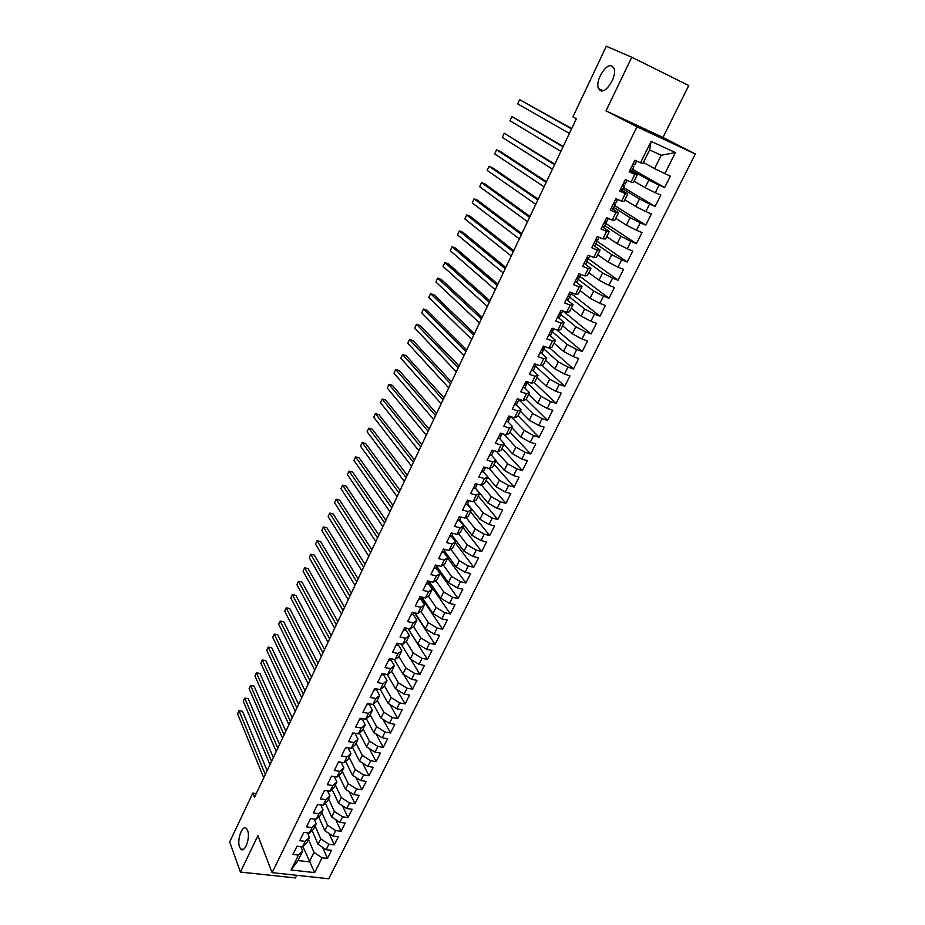 <?xml version="1.0" encoding="UTF-8"?>
<svg xmlns="http://www.w3.org/2000/svg" width="925" height="925" viewBox="0 0 925 925"><rect width="100%" height="100%" fill="white"/><g stroke="black" fill="none" stroke-linecap="round" stroke-linejoin="round"><path stroke-width="1.39" d="M600.325 90.5L598.591 88.615C594.717 81.666 605.921 62.657 611.968 66.091L613.807 68.068C617.657 75.203 606.153 94.223 600.325 90.5M239.61 847.103C236.615 839.842 242.535 823.874 246.489 828.592L247.565 830.407C250.629 837.564 244.674 853.752 240.731 849.034L239.61 847.103M631.763 57.234L606.014 110.861L662.982 137.443L688.755 85.528L631.763 57.234L606.326 46.25L572.922 116.839L576.368 118.724L254.491 797.304L252.826 793.072L229.689 841.947L240.407 872.067L295.41 877.941L296.717 875.293M662.982 137.443L695.311 153.989L328.733 878.75L272.1 872.645L636.967 126.794L695.311 153.989M302.891 846.525L314.673 872.587L322.085 857.787L327.462 858.412L331.532 850.318L326.143 849.67L328.872 844.236L334.26 844.895L338.353 836.732L332.965 836.061L335.706 830.592L341.105 831.274L345.233 823.053L339.845 822.348L342.608 816.833L347.997 817.55L352.159 809.271L346.759 808.531L349.546 802.969L354.946 803.721L359.143 795.373L353.743 794.61L356.541 789.002L361.953 789.788L366.173 781.382L360.773 780.573L363.594 774.93L369.006 775.751L373.272 767.276L367.849 766.432L370.705 760.755L376.117 761.599L380.406 753.066L374.995 752.187L377.863 746.463L383.285 747.354L387.61 738.74L382.187 737.826L385.078 732.057L390.5 732.982L394.859 724.31L389.437 723.362L392.35 717.546L397.785 718.505L402.167 709.764L396.744 708.781L399.681 702.919L405.115 703.913L409.544 695.103L404.098 694.085L407.058 688.177L412.504 689.206L416.967 680.337L411.521 679.274L414.504 673.319L419.95 674.394L424.448 665.445L419.002 664.347L422.008 658.346L427.454 659.456L431.987 650.437L426.541 649.304L429.57 643.257L435.028 644.401L439.595 635.313L434.137 634.145L437.19 628.04L442.647 629.231L447.261 620.062L441.792 618.86L444.879 612.708L450.336 613.934L454.984 604.696L449.515 603.447L452.614 597.249L458.083 598.521L462.766 589.202L457.297 587.918L460.43 581.663L465.899 582.981L470.617 573.592L465.136 572.263L468.293 565.961L473.773 567.314L478.526 557.844L473.045 556.468L476.236 550.121L481.705 551.52L486.504 541.981L481.023 540.558L484.226 534.164L489.707 535.598L494.54 525.978L489.059 524.521L492.297 518.069L497.777 519.538L502.645 509.848L497.164 508.345L500.425 501.836L505.906 503.362L510.82 493.592L505.339 492.042L508.623 485.475L514.115 487.047L519.064 477.184L513.572 475.589L516.89 468.975L522.382 470.594L527.377 460.662L521.873 459.02L525.215 452.348L530.719 454.002L535.748 443.988L530.256 442.3L533.621 435.571L539.125 437.282L544.201 427.177L538.697 425.442L542.096 418.655L547.6 420.413L552.722 410.226L547.218 408.445L550.641 401.6L556.145 403.404L561.313 393.137L555.809 391.298L559.267 384.407L564.77 386.257L569.973 375.897L564.47 374.012L567.95 367.052L573.465 368.959L578.715 358.507L573.199 356.576L576.714 349.558L582.23 351.512L587.525 340.978L582.01 338.989L585.56 331.913L591.075 333.925L596.417 323.299L590.902 321.252L594.474 314.118L599.99 316.177L605.378 305.458L599.862 303.365L603.47 296.173L608.985 298.278L614.42 287.467L608.904 285.328L612.535 278.067L618.062 280.229L623.543 269.325L618.016 267.128L621.692 259.798L627.208 262.018L632.735 251.022L627.219 248.767L630.919 241.379L636.446 243.657L642.019 232.557L636.493 230.244L640.227 222.786L645.754 225.122L651.385 213.929L645.858 211.559L649.628 204.043L655.143 206.425L660.82 195.14L655.305 192.712L659.109 185.127L664.624 187.567L670.347 176.178L654.565 168.651L661.236 155.25L649.604 149.919L642.921 163.413L640.551 162.754L651.131 141.352L675.412 152.579L664.832 173.692M314.673 872.587L291.097 869.997L298.474 855.058L302.706 851.093L300.845 846.653M640.551 162.754L634.874 160.21L629.15 171.83L634.827 174.351L631.023 182.04L625.346 179.542L619.681 191.07L625.346 193.522L621.588 201.141L615.911 198.713L610.292 210.125L615.957 212.53L612.223 220.081L606.557 217.71L600.984 229.03L606.65 231.366L602.95 238.847L597.284 236.534L591.757 247.75L597.423 250.039L593.757 257.451L588.092 255.196L582.611 266.319L588.277 268.539L584.646 275.893L578.981 273.696L573.558 284.715L579.212 286.889L575.616 294.173L569.95 292.034L564.574 302.961L570.228 305.077L566.655 312.303L561.001 310.21L555.659 321.044L561.325 323.103L557.787 330.271L552.121 328.225L546.837 338.966L552.491 340.967L548.988 348.078L543.322 346.089L538.084 356.738L543.738 358.692L540.258 365.733L534.604 363.803L529.401 374.359L535.055 376.255L531.609 383.239L525.955 381.354L520.798 391.818L526.452 393.68L523.03 400.606L517.387 398.767L512.277 409.139L517.919 410.943L514.52 417.811L508.877 416.03L503.813 426.321L509.455 428.067L506.091 434.877L500.448 433.143L495.43 443.341L501.072 445.052L497.731 451.805L492.088 450.117L487.117 460.234L492.748 461.887L489.441 468.582L483.81 466.952L478.861 476.976L484.492 478.583L481.22 485.22L475.589 483.636L470.686 493.58L476.317 495.141L473.057 501.732L467.437 500.182L462.581 510.045L468.2 511.571L464.974 518.092L459.355 516.601L454.533 526.383L460.153 527.851L456.95 534.326L451.331 532.881L446.555 542.582L452.175 544.004L448.995 550.433L443.387 549.022L438.647 558.642L444.254 560.03L441.109 566.401L435.502 565.036L430.796 574.575L436.403 575.917L433.282 582.241L427.674 580.912L423.014 590.381L428.61 591.676L425.512 597.955L419.915 596.671L415.29 606.06L420.887 607.32L417.811 613.541L412.215 612.292L407.636 621.612L413.221 622.826L410.18 629L404.583 627.798L400.039 637.036L405.624 638.215L402.595 644.332L397.01 643.176L392.501 652.333L398.085 653.478L395.079 659.548L389.506 658.427L385.02 667.515L390.604 668.613L387.621 674.637L382.048 673.562L377.608 682.581L383.181 683.644L380.221 689.611L374.66 688.57L370.243 697.519L375.816 698.537L372.879 704.468L367.317 703.462L362.947 712.343L368.508 713.325L365.606 719.211L360.045 718.239L355.697 727.05L361.259 727.998L358.38 733.837L352.818 732.901L348.517 741.642L354.067 742.555L351.199 748.348L345.661 747.446L341.383 756.13L346.933 756.997L344.088 762.743L338.55 761.888L334.307 770.49L339.845 771.334L337.035 777.035L331.497 776.214L327.288 784.747L332.815 785.556L330.028 791.21L324.49 790.424L320.316 798.899L325.843 799.674L323.068 805.282L317.541 804.53L313.402 812.936L318.928 813.676L316.177 819.249L310.65 818.521L306.545 826.869L312.06 827.574L309.332 833.101L303.816 832.407L299.735 840.698L305.238 841.368L302.533 846.849L297.029 846.202L292.971 854.423L298.474 855.058M632.006 170.42L648.876 180.074L645.095 187.648L634.111 181.231M659.109 185.127L648.876 180.074M655.305 192.712L645.095 187.648M651.131 141.352L649.604 149.919M622.86 188.977L639.452 198.968L635.718 206.483L624.895 199.846M649.628 204.043L639.452 198.968M645.858 211.559L635.718 206.483M634.827 174.351L637.244 174.906L629.752 170.605M637.244 174.906L633.463 182.537L631.023 182.04M613.795 207.373L630.122 217.71L626.41 225.157L615.772 218.3M640.227 222.786L630.122 217.71M636.493 230.244L626.41 225.157M625.346 193.522L627.821 193.926L620.455 189.475M627.821 193.926L624.086 201.488L621.588 201.141M604.8 225.619L620.872 236.28L617.195 243.668L606.719 236.592M630.919 241.379L620.872 236.28M627.219 248.767L617.195 243.668M615.957 212.53L618.501 212.785L611.252 208.183M618.501 212.785L614.79 220.289L612.223 220.081M595.885 243.703L611.702 254.687L608.06 262.006L597.747 254.722M621.692 259.798L611.702 254.687M618.016 267.128L608.06 262.006M606.65 231.366L609.251 231.481L602.117 226.718M609.251 231.481L605.574 238.916L602.95 238.847M587.04 261.636L602.614 272.944L599.007 280.194L588.855 272.702M612.535 278.067L602.614 272.944M608.904 285.328L599.007 280.194M597.423 250.039L600.082 250.004L593.087 245.125M600.082 250.004L596.44 257.37L593.757 257.451M578.275 279.419L593.607 291.04L590.023 298.232L580.033 290.531M603.47 296.173L593.607 291.04M599.862 303.365L590.023 298.232M588.277 268.539L590.994 268.377L584.507 263.625M590.994 268.377L587.387 275.673L584.646 275.893M569.58 297.052L584.669 308.973L581.12 316.107L571.292 308.21M594.474 314.118L584.669 308.973M590.902 321.252L581.12 316.107M579.212 286.889L581.987 286.577L575.87 281.905M581.987 286.577L578.403 293.826L575.616 294.173M560.966 314.535L575.812 326.756L572.286 333.833L562.62 325.739M585.56 331.913L575.812 326.756M582.01 338.989L572.286 333.833M570.228 305.077L573.061 304.637L567.233 299.989M573.061 304.637L569.511 311.806L566.655 312.303M552.422 331.867L567.025 344.389L563.533 351.408L554.017 343.117M576.714 349.558L567.025 344.389M573.199 356.576L563.533 351.408M561.325 323.103L564.204 322.524L558.619 317.888M564.204 322.524L560.689 329.647L557.787 330.271M543.946 349.06L558.318 361.872L554.861 368.832L545.496 360.345M567.95 367.052L558.318 361.872M564.47 374.012L554.861 368.832M552.491 340.967L555.428 340.273L550.04 335.613M555.428 340.273L551.936 347.326L548.988 348.078M535.54 366.115L549.693 379.215L546.259 386.107L537.032 377.446M559.267 384.407L549.693 379.215M555.809 391.298L546.259 386.107M543.738 358.692L546.721 357.859L541.507 353.165M546.721 357.859L543.264 364.855L540.258 365.733M527.204 383.019L541.125 396.409L537.726 403.242L528.649 394.397M550.641 401.6L541.125 396.409M547.218 408.445L537.726 403.242M535.055 376.255L538.096 375.307L533.02 370.555M538.096 375.307L534.662 382.233L531.609 383.239M518.937 399.785L532.638 413.452L529.262 420.228L520.336 411.197M542.096 418.655L532.638 413.452M538.697 425.442L529.262 420.228M526.452 393.68L529.539 392.593L524.591 387.795M529.539 392.593L526.14 399.473L523.03 400.606M510.993 416.701L524.221 430.356L520.868 437.074L512.08 427.87M533.621 435.571L524.221 430.356M530.256 442.3L520.868 437.074M517.919 410.943L521.053 409.74L516.231 404.873M521.053 409.74L517.676 416.562L514.52 417.811M503.755 434.16L515.873 447.122L512.543 453.782L503.905 444.405M525.215 452.348L515.873 447.122M521.873 459.02L512.543 453.782M509.455 428.067L512.647 426.749L507.917 421.812M512.647 426.749L509.293 433.513L506.091 434.877M496.459 451.423L507.582 463.749L504.298 470.351L495.788 460.812M516.89 468.975L507.582 463.749M513.572 475.589L504.298 470.351M501.072 445.052L504.298 443.607L499.673 438.6M504.298 443.607L500.98 450.313L497.731 451.805M489.128 468.489L499.373 480.237L496.112 486.793L487.741 477.08M508.623 485.475L499.373 480.237M505.339 492.042L496.112 486.793M492.748 461.887L496.031 460.338L491.487 455.25M496.031 460.338L492.736 466.986L489.441 468.582M481.509 485.07L491.233 496.586L487.995 503.084L475.392 487.972M500.425 501.836L491.233 496.586M497.164 508.345L487.995 503.084M484.492 478.583L487.822 476.918L483.37 471.75M487.822 476.918L484.561 483.509L481.22 485.22M473.785 501.338L483.151 512.808L479.936 519.26L467.553 503.905M492.297 518.069L483.151 512.808M489.059 524.521L479.936 519.26M476.317 495.141L479.682 493.372L475.311 488.123M479.682 493.372L476.444 499.905L473.057 501.732M466.096 517.468L475.138 528.892L471.958 535.286L459.771 519.7M484.226 534.164L475.138 528.892M481.023 540.558L471.958 535.286M468.2 511.571L471.611 509.675L467.322 504.356M471.611 509.675L468.408 516.162L464.974 518.092M458.453 533.447L467.194 544.848L464.026 551.196L452.047 535.378M476.236 550.121L467.194 544.848M473.045 556.468L464.026 551.196M460.153 527.851L463.61 525.863L459.39 520.451L461.113 517.063M463.61 525.863L460.43 532.291L456.95 534.326M450.845 549.3L459.309 560.677L456.175 566.979L444.393 550.93M468.293 565.961L459.309 560.677M465.136 572.263L456.175 566.979M452.175 544.004L455.667 541.911L451.516 536.408M455.667 541.911L452.51 548.294L448.995 550.433M443.295 565.013L451.493 576.379L448.382 582.623L436.785 566.354M460.43 581.663L451.493 576.379M457.297 587.918L448.382 582.623M444.254 560.03L447.792 557.821L443.711 552.248M447.792 557.821L444.659 564.158L441.109 566.401M435.791 580.599L443.734 591.954L440.647 598.151L429.246 581.663M452.614 597.249L443.734 591.954M449.515 603.447L440.647 598.151M436.403 575.917L439.988 573.616L435.964 567.95M439.988 573.616L436.877 579.894L433.282 582.241M428.333 596.058L436.033 607.413L432.981 613.553L421.962 597.134M444.879 612.708L436.033 607.413M441.792 618.86L432.981 613.553M428.61 591.676L432.229 589.271L428.287 583.536M432.229 589.271L429.154 595.503L425.512 597.955M420.921 611.39L428.402 622.733L425.361 628.838L414.99 612.905M437.19 628.04L428.402 622.733M434.137 634.145L425.361 628.838M420.887 607.32L424.552 604.811L420.667 598.995M424.552 604.811L421.488 610.986L417.811 613.541M413.556 626.583L420.829 637.938L417.811 643.997L408.029 628.538M429.57 643.257L420.829 637.938M426.541 649.304L417.811 643.997M413.221 622.826L416.921 620.224L413.105 614.327M416.921 620.224L413.891 626.352L410.18 629M406.248 641.673L413.313 653.027L410.33 659.028L401.092 644.02M422.008 658.346L413.313 653.027M419.002 664.347L410.33 659.028M405.624 638.215L409.359 635.51L405.601 629.543M409.359 635.51L406.353 641.592L402.595 644.332M398.941 656.565L405.855 668L402.895 673.955L394.166 659.363M414.504 673.319L405.855 668M411.521 679.274L402.895 673.955M398.085 653.478L401.855 650.68L398.166 644.644M401.855 650.68L398.872 656.715L395.079 659.548M391.657 671.284L398.467 682.847L395.518 688.755L387.274 674.568M407.058 688.177L398.467 682.847M404.098 694.085L395.518 688.755M390.604 668.613L394.408 665.734L390.778 659.618M394.408 665.734L391.448 671.712L387.621 674.637M384.43 685.888L391.125 697.589L388.199 703.451L380.337 689.53M399.681 702.919L391.125 697.589M396.744 708.781L388.199 703.451M383.181 683.644L387.02 680.661L383.459 674.475M387.02 680.661L384.083 686.604L380.221 689.611M377.261 700.387L383.84 712.215L380.938 718.031L373.307 704.133M392.35 717.546L383.84 712.215M389.437 723.362L380.938 718.031M375.816 698.537L379.689 695.473L376.186 689.229M379.689 695.473L376.776 701.37L372.879 704.468M370.15 714.771L376.614 726.715L373.735 732.496L366.323 718.632M385.078 732.057L376.614 726.715M382.187 737.826L373.735 732.496M368.508 713.325L372.417 710.169L368.971 703.856M372.417 710.169L369.526 716.019L365.606 719.211M363.086 729.039L369.445 741.122L366.589 746.845L359.386 733.005M377.863 746.463L369.445 741.122M374.995 752.187L366.589 746.845M361.259 727.998L365.202 724.761L361.918 718.575M365.202 724.761L362.334 730.565L358.38 733.837M356.079 743.214L362.322 755.401L359.501 761.09L352.494 747.273M370.705 760.755L362.322 755.401M367.849 766.432L359.501 761.09M354.067 742.555L358.044 739.225L354.969 733.259M358.044 739.225L355.2 744.983L351.199 748.348M349.118 757.263L355.269 769.588L352.46 775.219L345.638 761.414M363.594 774.93L355.269 769.588M360.773 780.573L352.46 775.219M346.933 756.997L350.945 753.586L348.054 747.839M350.945 753.586L348.112 759.309L344.088 762.743M342.215 771.219L348.262 783.648L345.476 789.256L338.839 775.462M356.541 789.002L348.262 783.648M353.743 794.61L345.476 789.256M339.845 771.334L343.892 767.843L341.175 762.293M343.892 767.843L341.082 773.508L337.035 777.035M335.37 785.071L341.302 797.616L338.538 803.178L332.087 789.395M349.546 802.969L341.302 797.616M346.759 808.531L338.538 803.178M332.815 785.556L336.897 781.983L334.353 776.642M336.897 781.983L334.11 787.603L330.028 791.21M328.572 798.818L334.399 811.479L331.659 816.983L325.38 803.224M342.608 816.833L334.399 811.479M339.845 822.348L331.659 816.983M325.843 799.674L329.947 796.02L327.566 790.863M329.947 796.02L327.196 801.593L323.068 805.282M321.819 812.462L327.554 825.227L324.825 830.696L318.709 816.948M335.706 830.592L327.554 825.227M332.965 836.061L324.825 830.696M318.928 813.676L323.068 809.942L320.825 804.97M323.068 809.942L320.316 815.48L316.177 819.249M315.113 826.002L320.755 838.882L318.05 844.305L312.095 830.558M328.872 844.236L320.755 838.882M326.143 849.67L318.05 844.305M312.06 827.574L316.223 823.759L314.118 818.972M316.223 823.759L313.506 829.263L309.332 833.101M308.464 839.449L314.003 852.422L309.308 861.846L298.012 860.562L302.706 851.093M322.085 857.787L314.003 852.422M305.238 841.368L309.436 837.483L307.458 832.87M309.436 837.483L306.742 842.941L302.533 846.849M272.1 872.645L257.913 835.622L240.407 872.067M606.014 110.861L636.967 126.794M256.271 793.546L252.826 793.072M643.395 162.453L654.565 168.651M291.097 869.997L298.012 860.562M661.236 155.25L675.412 152.579M327.462 858.412L322.628 847.346M334.26 844.895L329.184 833.575M341.105 831.274L335.787 819.689M347.997 817.55L342.423 805.698M354.946 803.721L349.083 791.592M361.953 789.788L355.79 777.37M369.006 775.751L362.531 763.032M376.117 761.599L369.306 748.579M383.285 747.354L376.117 733.999M390.5 732.982L382.962 719.292M397.785 718.505L389.83 704.468M405.115 703.913L396.733 689.507M412.504 689.206L403.658 674.429M419.95 674.394L410.608 659.213M427.454 659.456L407.867 628.503M435.028 644.401L414.446 612.789M442.647 629.231L421.418 597.538M450.336 613.934L428.749 582.634M458.083 598.521L436.137 567.626M465.899 582.981L447.665 558.076M473.773 567.314L455.25 542.767M481.705 551.52L462.882 527.331M489.707 535.598L470.582 511.768M497.777 519.538L478.341 496.089M505.906 503.362L486.157 480.283M514.115 487.047L494.042 464.35M522.382 470.594L501.986 448.29M530.719 454.002L509.999 432.102M539.125 437.282L518.069 415.776M547.6 420.413L526.209 399.322M556.145 403.404L534.083 382.43M564.77 386.257L541.865 365.259M573.465 368.959L549.623 347.916M582.23 351.512L556.804 329.913M591.075 333.925L562.897 310.904M599.99 316.177L571.245 293.63M608.985 298.278L579.755 276.286M618.062 280.229L587.178 257.959M627.208 262.018L597.099 241.24M636.446 243.657L605.852 223.48M645.754 225.122L614.686 205.57M655.143 206.425L623.589 187.509M664.624 187.567L632.573 169.287M267.14 770.629L242.489 711.279L238.997 710.689L265.302 774.503M242.489 711.279L238.997 710.689L237.563 713.811L263.752 777.775M273.338 757.552L248.258 698.745L244.767 698.132L271.534 761.368M248.258 698.745L244.767 698.132L243.321 701.277L269.973 764.663M279.581 744.394L254.063 686.119L250.571 685.494L277.801 748.152M254.063 686.119L250.571 685.494L249.114 688.663L276.228 751.458M317.472 804.681L318.292 804.634M285.871 731.132L259.913 673.423L256.41 672.776L284.125 734.832M259.913 673.423L256.41 672.776L254.953 675.955L282.541 738.173M324.328 790.759L325.658 790.586M292.207 717.777L265.799 660.623L262.295 659.964L290.485 721.419M262.295 659.964L260.827 663.167L288.889 724.772M331.243 776.722L332.908 776.422M298.59 704.33L271.73 647.754L268.227 647.061L296.89 707.903M268.227 647.061L266.735 650.298L295.283 711.29M338.203 762.593L340.123 762.131M305.007 690.79L277.697 634.793L274.182 634.076L303.354 694.293M274.182 634.076L272.69 637.337L301.735 697.704M345.21 748.348L347.314 747.724M311.482 677.146L283.709 621.739L280.194 621.01L309.852 680.58M280.194 621.01L278.679 624.282L308.222 684.026M352.286 733.999L354.495 733.213M318.003 663.398L289.756 608.592L286.23 607.841L316.408 666.775M286.23 607.841L284.715 611.147L314.766 670.232M359.409 719.534L361.606 718.783M324.571 649.558L295.838 595.365L292.323 594.59L322.998 652.865M292.323 594.59L290.797 597.908L321.345 656.357M366.589 704.954L368.774 704.237M331.185 635.614L301.978 582.033L298.451 581.247L329.647 638.851M298.451 581.247L296.913 584.588L327.982 642.366M373.827 690.258L376.001 689.576M337.845 621.577L308.152 568.621L304.626 567.811L336.342 624.745M304.626 567.811L303.076 571.176L334.665 628.283M381.112 675.458L383.759 673.886L383.285 674.799M344.551 607.424L314.373 555.116L310.835 554.283L343.083 610.523M310.835 554.283L309.274 557.671L341.394 614.084M388.465 660.531L390.627 659.918L391.217 658.773L390.627 659.918M351.315 593.168L320.628 541.518L317.09 540.663L349.881 596.197M317.09 540.663L315.529 544.073L348.182 599.782M395.877 645.488L398.028 644.91L398.733 643.534L398.028 644.91M358.125 578.819L326.93 527.817L323.392 526.938L356.726 581.767M323.392 526.938L321.819 530.383L355.015 585.386M403.335 630.33L405.485 629.786L406.318 628.168M364.993 564.342L333.278 514.023L329.739 513.121L363.629 567.222M329.739 513.121L328.144 516.589L361.895 570.864M410.862 615.044L413.001 614.535L413.949 612.674L413.001 614.535M371.896 549.774L339.672 500.136L336.133 499.211L370.578 552.572M336.133 499.211L334.526 502.703L368.832 556.249M418.447 599.643L420.574 599.169L421.661 597.064M378.868 535.089L346.112 486.145L342.562 485.197L377.573 537.818M342.562 485.197L340.955 488.712L375.816 541.518M426.101 584.114L428.217 583.675L429.42 581.328M385.887 520.301L352.598 472.062L349.049 471.091L384.627 522.949M349.049 471.091L347.418 474.629L382.858 526.672M427.72 580.923L428.842 581.189M433.802 568.459L435.906 568.066L437.248 565.464M392.952 505.397L359.131 457.875L355.57 456.881L391.738 507.964M355.57 456.881L353.94 460.442L389.957 511.71M435.421 565.187L437.016 565.406M441.572 552.688L443.665 552.317L445.145 549.462M400.074 490.377L365.699 443.584L362.149 442.566L398.895 492.863M362.149 442.566L360.496 446.162L397.103 496.644M443.202 549.381L445.064 549.438M449.411 536.778L451.493 536.454L453.1 533.332M407.254 475.242L372.324 429.2L368.763 428.159L406.121 477.647M368.763 428.159L367.109 431.767L404.306 481.462M451.053 533.447L453.042 533.32M457.308 520.74L459.378 520.451L461.066 517.052M414.493 459.991L378.996 414.701L375.434 413.637L413.394 462.315M375.434 413.637L373.758 417.279L411.567 466.154M458.962 517.387L460.881 517.399M465.275 504.576L467.333 504.322L469.195 500.668M421.777 444.636L385.713 400.109L382.152 399.01L420.713 446.868M382.152 399.01L380.464 402.676L418.875 450.741M466.94 501.188L469.16 500.656M473.299 488.273L475.346 488.065L477.346 484.133M429.119 429.154L392.489 385.401L388.916 384.291L428.102 431.293M388.916 384.291L387.217 387.98L426.252 435.201M474.988 484.862L476.884 484.966L477.312 484.122M481.393 471.831L483.428 471.669L485.567 467.46L483.428 471.669M436.519 413.544L399.299 370.59L395.727 369.445L435.548 415.603M395.727 369.445L394.015 373.168L433.675 419.545M483.093 468.397L484.978 468.536M489.556 455.262L491.58 455.135L493.858 450.648L491.58 455.135M443.977 397.819L406.167 355.674L402.595 354.506L443.04 399.797M402.595 354.506L400.872 358.252L441.167 403.762M491.267 451.793L493.141 451.978M497.789 438.554L499.801 438.473L502.217 433.686L499.801 438.473M451.493 381.979L413.082 340.654L409.509 339.452L450.602 383.863M409.509 339.452L407.775 343.233L448.706 387.853M499.962 435.49L501.362 435.293M501.72 433.536L500.205 433.652M506.091 421.708L508.079 421.661L510.646 416.585L508.079 421.661M459.078 366.011L420.054 325.519L416.47 324.293L458.222 367.792M416.47 324.293L414.724 328.086L456.314 371.827M508.276 418.62L509.663 418.458M510.542 416.551L508.519 416.759M514.45 404.711L516.439 404.711L519.018 399.623L516.913 399.727M466.709 349.916L427.072 310.268L423.488 309.019L465.899 351.604M423.488 309.019L421.731 312.847L463.98 355.663M516.659 401.612L518.035 401.485L519.018 399.623M522.891 387.575L524.868 387.621L527.4 382.615L525.365 382.545M474.398 333.694L434.137 294.902L430.553 293.63L473.646 335.289M430.553 293.63L428.784 297.48L471.704 339.382M524.66 383.991L526.475 384.361L527.4 382.615M531.401 370.301L533.355 370.393L535.922 365.097M482.156 317.344L441.26 279.431L437.675 278.124L481.439 318.847M437.675 278.124L435.883 282.009L479.485 322.964M533.182 366.682L534.985 367.098L535.864 365.456M536.014 365.017L536.315 364.392L533.898 365.225M539.992 352.864L541.934 353.015L544.432 347.708M489.972 300.856L448.44 263.845L444.844 262.503L489.302 302.267M444.844 262.503L443.052 266.423L487.336 306.418M541.784 349.222L543.565 349.685L544.386 348.158M544.605 347.592L545.045 346.69L544.605 347.592L542.501 347.754M548.641 335.289L550.572 335.474L552.965 330.144M497.858 284.252L455.667 248.131L452.071 246.767L497.234 285.559M452.071 246.767L450.267 250.71L495.245 289.745M550.456 331.613L552.225 332.133L552.988 330.699M553.89 328.861L553.266 330.017L551.184 330.132M557.37 317.564L559.29 317.795L561.521 312.384M505.802 267.498L462.951 232.314L459.355 230.915L505.223 268.713M459.355 230.915L457.528 234.892L503.223 272.933M559.197 313.853L560.955 314.419L561.672 313.101M562.77 310.869L562.007 312.292L559.937 312.361M566.181 299.688L568.077 299.966L570.447 295.283L570.054 294.439M513.803 250.629L470.293 216.369L466.686 214.947L513.283 251.727M466.686 214.947L464.847 218.948L511.259 255.982M568.019 295.942L569.754 296.567L570.413 295.353M571.731 292.705L570.817 294.416L568.759 294.439M575.061 281.651L576.946 281.986L579.27 277.396L578.507 276.251M521.873 233.609L477.682 200.297L474.086 198.852L521.399 234.603M474.086 198.852L472.224 202.887L519.364 238.904M576.923 277.87L578.634 278.552L579.247 277.454M580.761 274.39L579.709 276.378L577.663 276.367M584.022 263.463L585.883 263.845L588.15 259.405L586.647 258.121M530.013 216.45L485.139 184.121L481.532 182.63L529.586 217.352M481.532 182.63L479.659 186.7L527.539 221.676M585.895 259.647L587.595 260.376L588.15 259.405M589.873 255.901L588.67 258.191L587.005 257.983M593.064 245.113L594.902 245.541L595.411 244.662L597.145 241.136L595.758 239.702M538.211 199.164L492.643 167.807L489.036 166.292L537.841 199.95M489.036 166.292L487.151 170.385L535.772 204.309M594.948 241.263L596.625 242.049L597.122 241.194M599.065 237.262L597.723 239.841L595.712 239.725M602.175 226.602L604.013 227.088L604.453 226.324L606.199 222.775L604.73 221.41M546.49 181.728L500.205 151.376L496.598 149.827L546.166 182.398M496.598 149.827L494.702 153.955L544.073 186.804M604.083 222.728L605.748 223.561L606.176 222.821M608.338 218.45L606.846 221.329L604.846 221.167M611.367 207.928L613.183 208.46L613.576 207.824L615.322 204.252L613.818 202.968M554.827 164.153L504.217 133.235L554.561 164.708M504.217 133.235L502.31 137.397L552.456 169.148M613.298 204.02L614.94 204.911L615.31 204.298M617.692 199.476L616.05 202.656L614.073 202.448M620.652 189.082L622.444 189.683L624.525 185.601L622.976 184.364M625.323 179.6L626.78 180.167M563.232 146.428L511.895 116.515L563.013 146.878M511.895 116.515L509.976 120.713L560.897 151.353M622.594 185.139L624.525 185.601M627.127 180.329L625.335 183.821L623.369 183.555M630.006 170.084L632.053 170.339L633.833 166.72L632.214 165.598M634.723 160.511L636.631 160.996L634.943 164.465L632.758 164.5M571.708 128.563L519.63 99.669L571.546 128.887M519.63 99.669L517.699 103.889L569.407 133.408M631.972 166.095L633.822 166.743M406.283 628.156L405.485 629.786M421.615 597.053L420.574 599.169M429.373 581.316L428.217 583.675M437.201 565.452L435.906 568.066M445.087 549.45L443.665 552.317M452.984 533.424L451.493 536.454M468.848 501.246L467.333 504.322M476.884 484.966L475.346 488.065M518.035 401.485L516.439 404.711M526.475 384.361L524.868 387.621M534.985 367.098L533.355 370.393M543.565 349.685L541.934 353.015M552.225 332.133L550.572 335.474M553.844 328.849L553.266 330.017M560.955 314.419L559.29 317.795M562.712 310.846L562.007 312.292M569.754 296.567L568.077 299.966M571.673 292.682L570.817 294.416M578.634 278.552L576.946 281.986M580.703 274.367L579.709 276.378M587.595 260.376L585.883 263.845M589.815 255.878L588.67 258.191M596.625 242.049L594.902 245.541M599.007 237.239L597.723 239.841M605.748 223.561L604.013 227.088M608.28 218.427L606.846 221.329M614.94 204.911L613.183 208.46M617.634 199.453L616.05 202.656M624.213 186.087L622.444 189.683M627.069 180.306L625.335 183.821M633.579 167.113L631.787 170.732M636.493 161.193L634.7 164.823M598.591 88.615L602.961 90.696M240.731 849.034L243.483 849.358"/></g></svg>
